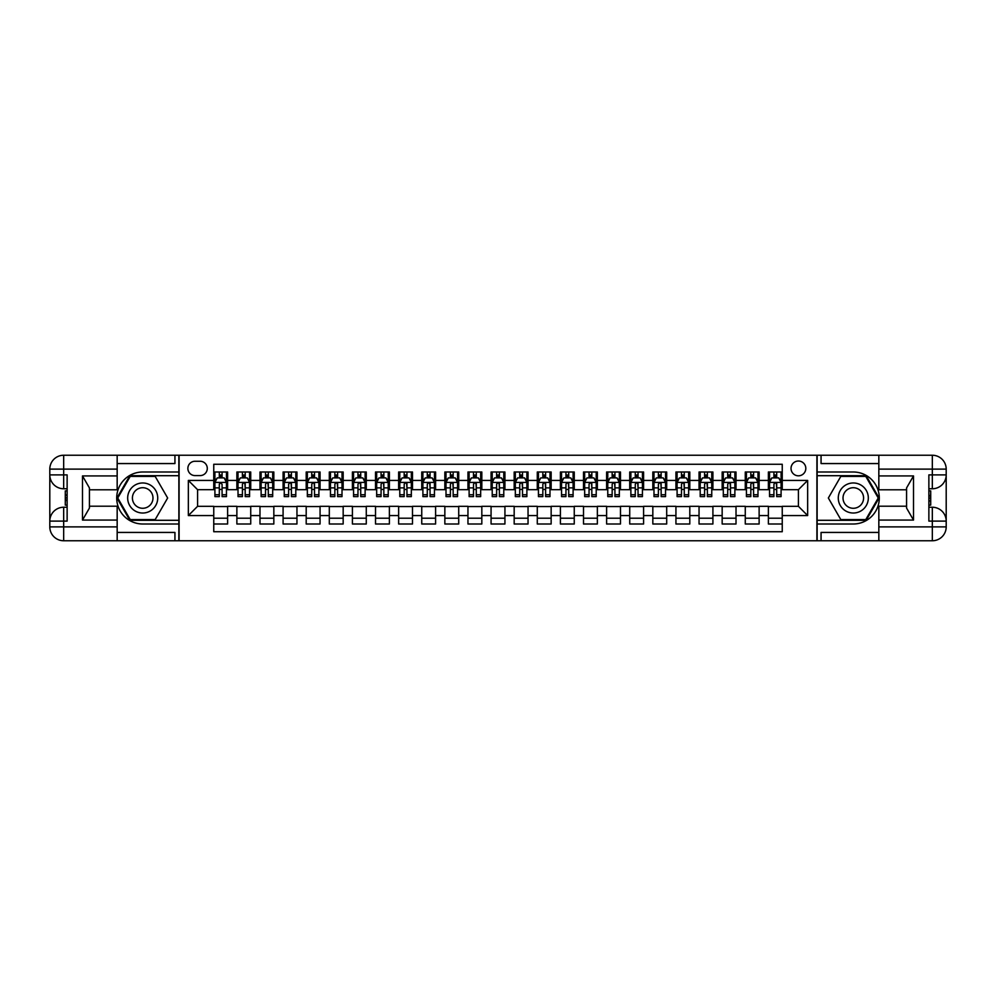 <?xml version="1.0" encoding="UTF-8"?>
<svg xmlns="http://www.w3.org/2000/svg" width="996" height="996" viewBox="0 0 996 996"><rect width="100%" height="100%" fill="white"/><g stroke="black" fill="none" stroke-linecap="round" stroke-linejoin="round"><path stroke-width="1.49" d="M798.418 461.024A7.395 7.395 0 0 0 791.023 468.419A7.395 7.395 0 0 0 798.418 475.814A7.395 7.395 0 0 0 805.814 468.419A7.395 7.395 0 0 0 798.418 461.024M117.167 532.437L174.935 532.437L174.935 540.753L878.833 540.753L878.833 526.884L932.331 526.884L932.331 521.107L928.87 521.107L928.87 474.893L932.331 474.893L932.331 469.116L878.833 469.116L878.833 475.926L913.506 475.926L913.506 520.074L906.572 508.06L906.572 487.94L913.506 475.926M782.246 472.004L768.377 472.004L768.377 480.433L759.126 480.433L759.126 489.683L768.377 489.683L768.377 480.433M759.126 480.433L759.126 472.004L745.269 472.004L745.269 480.433L736.019 480.433L736.019 489.683L745.269 489.683L745.269 480.433M736.019 480.433L736.019 472.004L722.162 472.004L722.162 480.433L712.912 480.433L712.912 489.683L722.162 489.683L722.162 480.433M712.912 480.433L712.912 472.004L699.043 472.004L699.043 480.433L689.805 480.433L689.805 489.683L699.043 489.683L699.043 480.433M689.805 480.433L689.805 472.004L675.935 472.004L675.935 480.433L666.698 480.433L666.698 489.683L675.935 489.683L675.935 480.433M666.698 480.433L666.698 472.004L652.828 472.004L652.828 480.433L643.59 480.433L643.59 489.683L652.828 489.683L652.828 480.433M643.59 480.433L643.59 472.004L629.721 472.004L629.721 480.433L620.483 480.433L620.483 489.683L629.721 489.683L629.721 480.433M620.483 480.433L620.483 472.004L606.614 472.004L606.614 480.433L597.363 480.433L597.363 489.683L606.614 489.683L606.614 480.433M597.363 480.433L597.363 472.004L583.507 472.004L583.507 480.433L574.256 480.433L574.256 489.683L583.507 489.683L583.507 480.433M574.256 480.433L574.256 472.004L560.399 472.004L560.399 480.433L551.149 480.433L551.149 489.683L560.399 489.683L560.399 480.433M551.149 480.433L551.149 472.004L537.28 472.004L537.28 480.433L528.042 480.433L528.042 489.683L537.28 489.683L537.28 480.433M528.042 480.433L528.042 472.004L514.173 472.004L514.173 480.433L504.935 480.433L504.935 489.683L514.173 489.683L514.173 480.433M504.935 480.433L504.935 472.004L491.065 472.004L491.065 480.433L481.827 480.433L481.827 489.683L491.065 489.683L491.065 480.433M481.827 480.433L481.827 472.004L467.958 472.004L467.958 480.433L458.72 480.433L458.72 489.683L467.958 489.683L467.958 480.433M458.72 480.433L458.72 472.004L444.851 472.004L444.851 480.433L435.601 480.433L435.601 489.683L444.851 489.683L444.851 480.433M435.601 480.433L435.601 472.004L421.744 472.004L421.744 480.433L412.493 480.433L412.493 489.683L421.744 489.683L421.744 480.433M412.493 480.433L412.493 472.004L398.637 472.004L398.637 480.433L389.386 480.433L389.386 489.683L398.637 489.683L398.637 480.433M389.386 480.433L389.386 472.004L375.517 472.004L375.517 480.433L366.279 480.433L366.279 489.683L375.517 489.683L375.517 480.433M366.279 480.433L366.279 472.004L352.41 472.004L352.41 480.433L343.172 480.433L343.172 489.683L352.41 489.683L352.41 480.433M343.172 480.433L343.172 472.004L329.303 472.004L329.303 480.433L320.065 480.433L320.065 489.683L329.303 489.683L329.303 480.433M320.065 480.433L320.065 472.004L306.195 472.004L306.195 480.433L296.957 480.433L296.957 489.683L306.195 489.683L306.195 480.433M296.957 480.433L296.957 472.004L283.088 472.004L283.088 480.433L273.838 480.433L273.838 489.683L283.088 489.683L283.088 480.433M273.838 480.433L273.838 472.004L259.981 472.004L259.981 480.433L250.731 480.433L250.731 489.683L259.981 489.683L259.981 480.433M250.731 480.433L250.731 472.004L236.874 472.004L236.874 489.683L227.623 489.683L227.623 472.004L213.754 472.004M213.754 523.996L227.623 523.996L227.623 506.317L236.874 506.317L236.874 523.996L250.731 523.996L250.731 506.317L259.981 506.317L259.981 515.567L250.731 515.567M259.981 515.567L259.981 523.996L273.838 523.996L273.838 506.317L283.088 506.317L283.088 515.567L273.838 515.567M283.088 515.567L283.088 523.996L296.957 523.996L296.957 506.317L306.195 506.317L306.195 515.567L296.957 515.567M306.195 515.567L306.195 523.996L320.065 523.996L320.065 506.317L329.303 506.317L329.303 515.567L320.065 515.567M329.303 515.567L329.303 523.996L343.172 523.996L343.172 506.317L352.41 506.317L352.41 515.567L343.172 515.567M352.41 515.567L352.41 523.996L366.279 523.996L366.279 506.317L375.517 506.317L375.517 515.567L366.279 515.567M375.517 515.567L375.517 523.996L389.386 523.996L389.386 506.317L398.637 506.317L398.637 515.567L389.386 515.567M398.637 515.567L398.637 523.996L412.493 523.996L412.493 506.317L421.744 506.317L421.744 515.567L412.493 515.567M421.744 515.567L421.744 523.996L435.601 523.996L435.601 506.317L444.851 506.317L444.851 515.567L435.601 515.567M444.851 515.567L444.851 523.996L458.72 523.996L458.72 506.317L467.958 506.317L467.958 515.567L458.72 515.567M467.958 515.567L467.958 523.996L481.827 523.996L481.827 506.317L491.065 506.317L491.065 515.567L481.827 515.567M491.065 515.567L491.065 523.996L504.935 523.996L504.935 506.317L514.173 506.317L514.173 515.567L504.935 515.567M514.173 515.567L514.173 523.996L528.042 523.996L528.042 506.317L537.28 506.317L537.28 515.567L528.042 515.567M537.28 515.567L537.28 523.996L551.149 523.996L551.149 506.317L560.399 506.317L560.399 515.567L551.149 515.567M560.399 515.567L560.399 523.996L574.256 523.996L574.256 506.317L583.507 506.317L583.507 515.567L574.256 515.567M583.507 515.567L583.507 523.996L597.363 523.996L597.363 506.317L606.614 506.317L606.614 515.567L597.363 515.567M606.614 515.567L606.614 523.996L620.483 523.996L620.483 506.317L629.721 506.317L629.721 515.567L620.483 515.567M629.721 515.567L629.721 523.996L643.59 523.996L643.59 506.317L652.828 506.317L652.828 515.567L643.59 515.567M652.828 515.567L652.828 523.996L666.698 523.996L666.698 506.317L675.935 506.317L675.935 515.567L666.698 515.567M675.935 515.567L675.935 523.996L689.805 523.996L689.805 506.317L699.043 506.317L699.043 515.567L689.805 515.567M699.043 515.567L699.043 523.996L712.912 523.996L712.912 506.317L722.162 506.317L722.162 515.567L712.912 515.567M722.162 515.567L722.162 523.996L736.019 523.996L736.019 506.317L745.269 506.317L745.269 515.567L736.019 515.567M745.269 515.567L745.269 523.996L759.126 523.996L759.126 506.317L768.377 506.317L768.377 515.567L759.126 515.567M195.042 475.59L200.121 475.59A7.159 7.159 0 0 0 207.293 468.419A7.159 7.159 0 0 0 200.121 461.26L195.042 461.26A7.159 7.159 0 0 0 187.871 468.419A7.159 7.159 0 0 0 195.042 475.59M878.833 463.563L821.065 463.563L821.065 455.247L816.907 455.247L816.907 540.753M816.907 455.247L117.167 455.247L117.167 469.116L63.669 469.116L63.669 474.893L67.13 474.893L67.13 521.107L63.669 521.107L63.669 526.884L117.167 526.884L117.167 520.074L82.494 520.074L82.494 475.926L89.428 487.94L89.428 508.06L82.494 520.074M179.093 540.753L179.093 455.247M782.246 480.433L782.246 464.261L213.754 464.261L213.754 489.683L197.582 489.683L197.582 506.317L213.754 506.317L213.754 531.74L782.246 531.74L782.246 506.317L798.418 506.317L798.418 489.683L782.246 489.683L782.246 480.433L807.656 480.433L807.656 515.567L782.246 515.567M213.754 515.567L188.344 515.567L188.344 480.433L213.754 480.433M768.377 515.567L768.377 523.996L782.246 523.996M213.754 477.781L214.912 477.781M219.307 477.781L222.083 477.781M226.466 477.781L227.623 477.781M213.754 489.447L214.912 489.447M219.307 489.447L222.083 489.447M226.466 489.447L227.623 489.447M213.754 506.553L227.623 506.553M213.754 518.219L227.623 518.219M236.874 489.447L238.019 489.447M242.414 489.447L245.19 489.447M249.573 489.447L250.731 489.447M236.874 477.781L238.019 477.781M242.414 477.781L245.19 477.781M249.573 477.781L250.731 477.781M236.874 506.553L250.731 506.553M236.874 518.219L250.731 518.219M259.981 506.553L273.838 506.553M259.981 518.219L273.838 518.219M259.981 477.781L261.126 477.781M265.521 477.781L268.298 477.781M272.692 477.781L273.838 477.781M259.981 489.447L261.126 489.447M265.521 489.447L268.298 489.447M272.692 489.447L273.838 489.447M283.088 506.553L296.957 506.553M283.088 518.219L296.957 518.219M283.088 477.781L284.246 477.781M288.628 477.781L291.405 477.781M295.8 477.781L296.957 477.781M283.088 489.447L284.246 489.447M288.628 489.447L291.405 489.447M295.8 489.447L296.957 489.447M306.195 506.553L320.065 506.553M306.195 518.219L320.065 518.219M306.195 477.781L307.353 477.781M311.736 477.781L314.512 477.781M318.907 477.781L320.065 477.781M306.195 489.447L307.353 489.447M311.736 489.447L314.512 489.447M318.907 489.447L320.065 489.447M329.303 506.553L343.172 506.553M329.303 518.219L343.172 518.219M329.303 477.781L330.46 477.781M334.855 477.781L337.619 477.781M342.014 477.781L343.172 477.781M329.303 489.447L330.46 489.447M334.855 489.447L337.619 489.447M342.014 489.447L343.172 489.447M352.41 506.553L366.279 506.553M352.41 518.219L366.279 518.219M352.41 477.781L353.568 477.781M357.962 477.781L360.726 477.781M365.121 477.781L366.279 477.781M352.41 489.447L353.568 489.447M357.962 489.447L360.726 489.447M365.121 489.447L366.279 489.447M375.517 506.553L389.386 506.553M375.517 518.219L389.386 518.219M375.517 477.781L376.675 477.781M381.07 477.781L383.846 477.781M388.228 477.781L389.386 477.781M375.517 489.447L376.675 489.447M381.07 489.447L383.846 489.447M388.228 489.447L389.386 489.447M398.637 506.553L412.493 506.553M398.637 518.219L412.493 518.219M398.637 477.781L399.782 477.781M404.177 477.781L406.953 477.781M411.336 477.781L412.493 477.781M398.637 489.447L399.782 489.447M404.177 489.447L406.953 489.447M411.336 489.447L412.493 489.447M421.744 506.553L435.601 506.553M421.744 518.219L435.601 518.219M421.744 477.781L422.902 477.781M427.284 477.781L430.06 477.781M434.455 477.781L435.601 477.781M421.744 489.447L422.902 489.447M427.284 489.447L430.06 489.447M434.455 489.447L435.601 489.447M444.851 506.553L458.72 506.553M444.851 518.219L458.72 518.219M444.851 477.781L446.009 477.781M450.391 477.781L453.168 477.781M457.562 477.781L458.72 477.781M444.851 489.447L446.009 489.447M450.391 489.447L453.168 489.447M457.562 489.447L458.72 489.447M467.958 506.553L481.827 506.553M467.958 518.219L481.827 518.219M467.958 477.781L469.116 477.781M473.498 477.781L476.275 477.781M480.67 477.781L481.827 477.781M467.958 489.447L469.116 489.447M473.498 489.447L476.275 489.447M480.67 489.447L481.827 489.447M491.065 506.553L504.935 506.553M491.065 518.219L504.935 518.219M491.065 477.781L492.223 477.781M496.618 477.781L499.382 477.781M503.777 477.781L504.935 477.781M491.065 489.447L492.223 489.447M496.618 489.447L499.382 489.447M503.777 489.447L504.935 489.447M514.173 506.553L528.042 506.553M514.173 518.219L528.042 518.219M514.173 477.781L515.33 477.781M519.725 477.781L522.502 477.781M526.884 477.781L528.042 477.781M514.173 489.447L515.33 489.447M519.725 489.447L522.502 489.447M526.884 489.447L528.042 489.447M537.28 506.553L551.149 506.553M537.28 518.219L551.149 518.219M537.28 477.781L538.438 477.781M542.832 477.781L545.609 477.781M549.991 477.781L551.149 477.781M537.28 489.447L538.438 489.447M542.832 489.447L545.609 489.447M549.991 489.447L551.149 489.447M560.399 506.553L574.256 506.553M560.399 518.219L574.256 518.219M560.399 477.781L561.545 477.781M565.94 477.781L568.716 477.781M573.098 477.781L574.256 477.781M560.399 489.447L561.545 489.447M565.94 489.447L568.716 489.447M573.098 489.447L574.256 489.447M583.507 506.553L597.363 506.553M583.507 518.219L597.363 518.219M583.507 477.781L584.664 477.781M589.047 477.781L591.823 477.781M596.218 477.781L597.363 477.781M583.507 489.447L584.664 489.447M589.047 489.447L591.823 489.447M596.218 489.447L597.363 489.447M606.614 506.553L620.483 506.553M606.614 518.219L620.483 518.219M606.614 477.781L607.772 477.781M612.154 477.781L614.93 477.781M619.325 477.781L620.483 477.781M606.614 489.447L607.772 489.447M612.154 489.447L614.93 489.447M619.325 489.447L620.483 489.447M629.721 506.553L643.59 506.553M629.721 518.219L643.59 518.219M629.721 477.781L630.879 477.781M635.274 477.781L638.038 477.781M642.432 477.781L643.59 477.781M629.721 489.447L630.879 489.447M635.274 489.447L638.038 489.447M642.432 489.447L643.59 489.447M652.828 506.553L666.698 506.553M652.828 518.219L666.698 518.219M652.828 477.781L653.986 477.781M658.381 477.781L661.145 477.781M665.54 477.781L666.698 477.781M652.828 489.447L653.986 489.447M658.381 489.447L661.145 489.447M665.54 489.447L666.698 489.447M675.935 506.553L689.805 506.553M675.935 518.219L689.805 518.219M675.935 477.781L677.093 477.781M681.488 477.781L684.264 477.781M688.647 477.781L689.805 477.781M675.935 489.447L677.093 489.447M681.488 489.447L684.264 489.447M688.647 489.447L689.805 489.447M699.043 506.553L712.912 506.553M699.043 518.219L712.912 518.219M699.043 477.781L700.2 477.781M704.595 477.781L707.372 477.781M711.754 477.781L712.912 477.781M699.043 489.447L700.2 489.447M704.595 489.447L707.372 489.447M711.754 489.447L712.912 489.447M722.162 506.553L736.019 506.553M722.162 518.219L736.019 518.219M722.162 477.781L723.308 477.781M727.703 477.781L730.479 477.781M734.874 477.781L736.019 477.781M722.162 489.447L723.308 489.447M727.703 489.447L730.479 489.447M734.874 489.447L736.019 489.447M745.269 506.553L759.126 506.553M745.269 518.219L759.126 518.219M745.269 477.781L746.427 477.781M750.81 477.781L753.586 477.781M757.981 477.781L759.126 477.781M745.269 489.447L746.427 489.447M750.81 489.447L753.586 489.447M757.981 489.447L759.126 489.447M768.377 506.553L782.246 506.553M768.377 518.219L782.246 518.219M768.377 477.781L769.535 477.781M773.917 477.781L776.693 477.781M781.088 477.781L782.246 477.781M768.377 489.447L769.535 489.447M773.917 489.447L776.693 489.447M781.088 489.447L782.246 489.447M197.582 489.683L188.344 480.433M197.582 506.317L188.344 515.567M807.656 480.433L798.418 489.683M807.656 515.567L798.418 506.317M222.083 475.005L219.307 475.005M226.466 494.726L222.083 494.726L222.083 496.618L226.466 496.618L226.466 482.512L224.162 477.893L217.228 477.893L214.912 482.512L214.912 496.618L219.307 496.618L219.307 494.726L214.912 494.726M214.912 482.512L214.912 472.004M226.466 482.512L226.466 472.004M219.307 477.893L219.307 472.004M222.083 472.004L222.083 477.893M222.083 494.726L222.083 484.255L220.539 482.873L219.319 484.056L219.307 494.726M150.209 484.99A15.015 15.015 0 0 0 129.692 490.493A15.015 15.015 0 0 0 135.182 511.01A15.015 15.015 0 0 0 155.712 505.507A15.015 15.015 0 0 0 150.209 484.99M147.844 489.098A10.284 10.284 0 0 0 133.788 492.858A10.284 10.284 0 0 0 137.56 506.902A10.284 10.284 0 0 0 151.604 503.142A10.284 10.284 0 0 0 147.844 489.098M155.177 519.601L130.227 519.601L117.752 498L130.227 476.399L155.177 476.399L167.652 498L155.177 519.601M860.818 484.99A15.015 15.015 0 0 0 840.288 490.493A15.015 15.015 0 0 0 845.791 511.01A15.015 15.015 0 0 0 866.308 505.507A15.015 15.015 0 0 0 860.818 484.99M858.44 489.098A10.284 10.284 0 0 0 844.396 492.858A10.284 10.284 0 0 0 848.156 506.902A10.284 10.284 0 0 0 862.212 503.142A10.284 10.284 0 0 0 858.44 489.098M865.773 519.601L840.823 519.601L828.348 498L840.823 476.399L865.773 476.399L878.248 498L865.773 519.601M178.869 455.247L178.869 472.004L142.702 472.004A25.996 25.996 0 0 0 116.706 498A25.996 25.996 0 0 0 142.702 523.996L178.869 523.996L178.869 540.753M82.494 475.926L117.167 475.926L117.167 469.116M117.167 475.926L117.167 489.795L89.428 489.795M117.167 526.884L117.167 540.753L63.669 540.753A13.869 13.869 0 0 1 49.8 526.884L49.8 469.116A13.869 13.869 0 0 1 63.669 455.247L117.167 455.247M178.869 472.004L178.869 475.702L129.829 475.702L116.943 498L129.829 520.298L178.869 520.298L178.869 475.702M178.869 520.298L178.869 523.996M89.428 506.205L117.167 506.205L117.167 520.074M174.935 540.753L117.167 540.753M49.8 521.107A13.869 13.869 0 0 1 63.669 507.238A13.869 13.869 0 0 0 49.8 521.107L63.669 521.107L63.669 507.238L67.13 507.238M67.13 488.762L63.669 488.762L63.669 474.893L49.8 474.893A13.869 13.869 0 0 0 63.669 488.762A13.869 13.869 0 0 1 49.8 474.893M174.935 455.247L174.935 463.563L117.167 463.563M67.13 490.891L65.288 490.891L65.288 500.042L67.13 500.042M65.288 497.888L67.13 497.888M65.288 495.336L67.13 495.336M65.288 494.925L67.13 494.925M65.288 500.042L65.288 505.109L67.13 505.109M65.288 500.49L67.13 500.49M817.131 540.753L817.131 523.996L853.298 523.996A25.996 25.996 0 0 0 879.294 498A25.996 25.996 0 0 0 853.298 472.004L817.131 472.004L817.131 455.247M913.506 520.074L878.833 520.074L878.833 526.884M878.833 520.074L878.833 506.205L906.572 506.205M878.833 469.116L878.833 455.247L932.331 455.247A13.869 13.869 0 0 1 946.2 469.116L946.2 526.884A13.869 13.869 0 0 1 932.331 540.753L878.833 540.753M817.131 523.996L817.131 520.298L866.171 520.298L879.057 498L866.171 475.702L817.131 475.702L817.131 520.298M817.131 475.702L817.131 472.004M906.572 489.795L878.833 489.795L878.833 475.926M821.065 455.247L878.833 455.247M946.2 474.893A13.869 13.869 0 0 1 932.331 488.762A13.869 13.869 0 0 0 946.2 474.893L932.331 474.893L932.331 488.762L928.87 488.762M928.87 507.238L932.331 507.238L932.331 521.107L946.2 521.107A13.869 13.869 0 0 0 932.331 507.238A13.869 13.869 0 0 1 946.2 521.107M821.065 540.753L821.065 532.437L878.833 532.437M928.87 505.109L930.712 505.109L930.712 495.958L928.87 495.958M930.712 498.112L928.87 498.112M930.712 500.664L928.87 500.664M930.712 501.075L928.87 501.075M930.712 495.958L930.712 490.891L928.87 490.891M930.712 495.51L928.87 495.51M245.19 472.004L245.19 477.893L245.19 475.005L242.414 475.005M249.573 494.726L245.19 494.726L245.19 496.618L249.573 496.618L249.573 482.512L247.269 477.893L240.335 477.893L238.019 482.512L238.019 487.878L238.019 472.004M238.019 492.049L238.019 493.605M238.019 479.213L238.019 475.005M238.019 494.726L238.019 496.618L242.414 496.618L242.414 494.726L238.019 494.726L238.019 487.878L242.414 487.878L242.414 492.049M249.573 479.213L249.573 475.005M245.19 494.726L245.19 487.878L249.573 487.878L249.573 472.004M242.414 477.893L242.414 472.004M245.19 492.049L245.19 493.605M242.414 494.726L242.426 484.056L243.659 482.873L244.879 483.384L245.19 487.878L245.19 482.4M268.298 472.004L268.298 477.893L268.298 475.005L265.521 475.005M272.692 494.726L268.298 494.726L268.298 496.618L272.692 496.618L272.692 482.512L270.377 477.893L263.442 477.893L261.126 482.512L261.126 487.878L261.126 472.004M261.126 492.049L261.126 493.605M261.126 479.213L261.126 475.005M261.126 494.726L261.126 496.618L265.521 496.618L265.521 494.726L261.126 494.726L261.126 487.878L265.521 487.878L265.521 492.049M272.692 479.213L272.692 475.005M268.298 494.726L268.298 487.878L272.692 487.878L272.692 472.004M265.521 477.893L265.521 472.004M268.298 492.049L268.298 493.605M265.521 494.726L265.534 484.056L266.766 482.873L267.999 483.384L268.298 487.878L268.298 482.4M291.405 472.004L291.405 477.893L291.405 475.005L288.628 475.005M295.8 494.726L291.405 494.726L291.405 496.618L295.8 496.618L295.8 482.512L293.484 477.893L286.549 477.893L284.246 482.512L284.246 487.878L284.246 472.004M284.246 492.049L284.246 493.605M284.246 479.213L284.246 475.005M284.246 494.726L284.246 496.618L288.628 496.618L288.628 494.726L284.246 494.726L284.246 487.878L288.628 487.878L288.628 492.049M295.8 479.213L295.8 475.005M291.405 494.726L291.405 487.878L295.8 487.878L295.8 472.004M288.628 477.893L288.628 472.004M291.405 492.049L291.405 493.605M288.628 494.726L288.641 484.056L289.873 482.873L291.106 483.384L291.405 487.878L291.405 482.4M314.512 472.004L314.512 477.893L314.512 475.005L311.736 475.005M318.907 494.726L314.512 494.726L314.512 496.618L318.907 496.618L318.907 482.512L316.591 477.893L309.656 477.893L307.353 482.512L307.353 487.878L307.353 472.004M307.353 492.049L307.353 493.605M307.353 479.213L307.353 475.005M307.353 494.726L307.353 496.618L311.736 496.618L311.736 494.726L307.353 494.726L307.353 487.878L311.736 487.878L311.736 492.049M318.907 479.213L318.907 475.005M314.512 494.726L314.512 487.878L318.907 487.878L318.907 472.004M311.736 477.893L311.736 472.004M314.512 492.049L314.512 493.605M311.736 494.726L311.76 484.056L312.981 482.873L314.213 483.384L314.512 487.878L314.512 482.4M337.619 472.004L337.619 477.893L337.619 475.005L334.855 475.005M342.014 494.726L337.619 494.726L337.619 496.618L342.014 496.618L342.014 482.512L339.698 477.893L332.776 477.893L330.46 482.512L330.46 487.878L330.46 472.004M330.46 492.049L330.46 493.605M330.46 479.213L330.46 475.005M330.46 494.726L330.46 496.618L334.855 496.618L334.855 494.726L330.46 494.726L330.46 487.878L334.855 487.878L334.855 492.049M342.014 479.213L342.014 475.005M337.619 494.726L337.619 487.878L342.014 487.878L342.014 472.004M334.855 477.893L334.855 472.004M337.619 492.049L337.619 493.605M334.855 494.726L334.868 484.056L336.088 482.873L337.32 483.384L337.619 487.878L337.619 482.4M360.726 472.004L360.726 477.893L360.726 475.005L357.962 475.005M365.121 494.726L360.726 494.726L360.726 496.618L365.121 496.618L365.121 482.512L362.818 477.893L355.883 477.893L353.568 482.512L353.568 487.878L353.568 472.004M353.568 492.049L353.568 493.605M353.568 479.213L353.568 475.005M353.568 494.726L353.568 496.618L357.962 496.618L357.962 494.726L353.568 494.726L353.568 487.878L357.962 487.878L357.962 492.049M365.121 479.213L365.121 475.005M360.726 494.726L360.726 487.878L365.121 487.878L365.121 472.004M357.962 477.893L357.962 472.004M360.726 492.049L360.726 493.605M357.962 494.726L357.975 484.056L359.195 482.873L360.428 483.384L360.726 487.878L360.726 482.4M383.846 472.004L383.846 477.893L383.846 475.005L381.07 475.005M388.228 494.726L383.846 494.726L383.846 496.618L388.228 496.618L388.228 482.512L385.925 477.893L378.99 477.893L376.675 482.512L376.675 487.878L376.675 472.004M376.675 492.049L376.675 493.605M376.675 479.213L376.675 475.005M376.675 494.726L376.675 496.618L381.07 496.618L381.07 494.726L376.675 494.726L376.675 487.878L381.07 487.878L381.07 492.049M388.228 479.213L388.228 475.005M383.846 494.726L383.846 487.878L388.228 487.878L388.228 472.004M381.07 477.893L381.07 472.004M383.846 492.049L383.846 493.605M381.07 494.726L381.082 484.056L382.315 482.873L383.535 483.384L383.846 487.878L383.846 482.4M406.953 472.004L406.953 477.893L406.953 475.005L404.177 475.005M411.336 494.726L406.953 494.726L406.953 496.618L411.336 496.618L411.336 482.512L409.032 477.893L402.098 477.893L399.782 482.512L399.782 487.878L399.782 472.004M399.782 492.049L399.782 493.605M399.782 479.213L399.782 475.005M399.782 494.726L399.782 496.618L404.177 496.618L404.177 494.726L399.782 494.726L399.782 487.878L404.177 487.878L404.177 492.049M411.336 479.213L411.336 475.005M406.953 494.726L406.953 487.878L411.336 487.878L411.336 472.004M404.177 477.893L404.177 472.004M406.953 492.049L406.953 493.605M404.177 494.726L404.189 484.056L405.422 482.873L406.642 483.384L406.953 487.878L406.953 482.4M430.06 472.004L430.06 477.893L430.06 475.005L427.284 475.005M434.455 494.726L430.06 494.726L430.06 496.618L434.455 496.618L434.455 482.512L432.14 477.893L425.205 477.893L422.902 482.512L422.902 487.878L422.902 472.004M422.902 492.049L422.902 493.605M422.902 479.213L422.902 475.005M422.902 494.726L422.902 496.618L427.284 496.618L427.284 494.726L422.902 494.726L422.902 487.878L427.284 487.878L427.284 492.049M434.455 479.213L434.455 475.005M430.06 494.726L430.06 487.878L434.455 487.878L434.455 472.004M427.284 477.893L427.284 472.004M430.06 492.049L430.06 493.605M427.284 494.726L427.296 484.056L428.529 482.873L429.762 483.384L430.06 487.878L430.06 482.4M453.168 472.004L453.168 477.893L453.168 475.005L450.391 475.005M457.562 494.726L453.168 494.726L453.168 496.618L457.562 496.618L457.562 482.512L455.247 477.893L448.312 477.893L446.009 482.512L446.009 487.878L446.009 472.004M446.009 492.049L446.009 493.605M446.009 479.213L446.009 475.005M446.009 494.726L446.009 496.618L450.391 496.618L450.391 494.726L446.009 494.726L446.009 487.878L450.391 487.878L450.391 492.049M457.562 479.213L457.562 475.005M453.168 494.726L453.168 487.878L457.562 487.878L457.562 472.004M450.391 477.893L450.391 472.004M453.168 492.049L453.168 493.605M450.391 494.726L450.404 484.056L451.636 482.873L452.869 483.384L453.168 487.878L453.168 482.4M476.275 472.004L476.275 477.893L476.275 475.005L473.498 475.005M480.67 494.726L476.275 494.726L476.275 496.618L480.67 496.618L480.67 482.512L478.354 477.893L471.419 477.893L469.116 482.512L469.116 487.878L469.116 472.004M469.116 492.049L469.116 493.605M469.116 479.213L469.116 475.005M469.116 494.726L469.116 496.618L473.498 496.618L473.498 494.726L469.116 494.726L469.116 487.878L473.498 487.878L473.498 492.049M480.67 479.213L480.67 475.005M476.275 494.726L476.275 487.878L480.67 487.878L480.67 472.004M473.498 477.893L473.498 472.004M476.275 492.049L476.275 493.605M473.498 494.726L473.523 484.056L474.743 482.873L475.976 483.384L476.275 487.878L476.275 482.4M499.382 472.004L499.382 477.893L499.382 475.005L496.618 475.005M503.777 494.726L499.382 494.726L499.382 496.618L503.777 496.618L503.777 482.512L501.461 477.893L494.539 477.893L492.223 482.512L492.223 487.878L492.223 472.004M492.223 492.049L492.223 493.605M492.223 479.213L492.223 475.005M492.223 494.726L492.223 496.618L496.618 496.618L496.618 494.726L492.223 494.726L492.223 487.878L496.618 487.878L496.618 492.049M503.777 479.213L503.777 475.005M499.382 494.726L499.382 487.878L503.777 487.878L503.777 472.004M496.618 477.893L496.618 472.004M499.382 492.049L499.382 493.605M496.618 494.726L496.631 484.056L497.851 482.873L499.083 483.384L499.382 487.878L499.382 482.4M522.502 472.004L522.502 477.893L522.502 475.005L519.725 475.005M526.884 494.726L522.502 494.726L522.502 496.618L526.884 496.618L526.884 482.512L524.581 477.893L517.646 477.893L515.33 482.512L515.33 487.878L515.33 472.004M515.33 492.049L515.33 493.605M515.33 479.213L515.33 475.005M515.33 494.726L515.33 496.618L519.725 496.618L519.725 494.726L515.33 494.726L515.33 487.878L519.725 487.878L519.725 492.049M526.884 479.213L526.884 475.005M522.502 494.726L522.502 487.878L526.884 487.878L526.884 472.004M519.725 477.893L519.725 472.004M522.502 492.049L522.502 493.605M519.725 494.726L519.738 484.056L520.958 482.873L522.19 483.384L522.502 487.878L522.502 482.4M545.609 472.004L545.609 477.893L545.609 475.005L542.832 475.005M549.991 494.726L545.609 494.726L545.609 496.618L549.991 496.618L549.991 482.512L547.688 477.893L540.753 477.893L538.438 482.512L538.438 487.878L538.438 472.004M538.438 492.049L538.438 493.605M538.438 479.213L538.438 475.005M538.438 494.726L538.438 496.618L542.832 496.618L542.832 494.726L538.438 494.726L538.438 487.878L542.832 487.878L542.832 492.049M549.991 479.213L549.991 475.005M545.609 494.726L545.609 487.878L549.991 487.878L549.991 472.004M542.832 477.893L542.832 472.004M545.609 492.049L545.609 493.605M542.832 494.726L542.845 484.056L544.077 482.873L545.298 483.384L545.609 487.878L545.609 482.4M568.716 472.004L568.716 477.893L568.716 475.005L565.94 475.005M573.098 494.726L568.716 494.726L568.716 496.618L573.098 496.618L573.098 482.512L570.795 477.893L563.861 477.893L561.545 482.512L561.545 487.878L561.545 472.004M561.545 492.049L561.545 493.605M561.545 479.213L561.545 475.005M561.545 494.726L561.545 496.618L565.94 496.618L565.94 494.726L561.545 494.726L561.545 487.878L565.94 487.878L565.94 492.049M573.098 479.213L573.098 475.005M568.716 494.726L568.716 487.878L573.098 487.878L573.098 472.004M565.94 477.893L565.94 472.004M568.716 492.049L568.716 493.605M565.94 494.726L565.952 484.056L567.185 482.873L568.417 483.384L568.716 487.878L568.716 482.4M591.823 472.004L591.823 477.893L591.823 475.005L589.047 475.005M596.218 494.726L591.823 494.726L591.823 496.618L596.218 496.618L596.218 482.512L593.902 477.893L586.968 477.893L584.664 482.512L584.664 487.878L584.664 472.004M584.664 492.049L584.664 493.605M584.664 479.213L584.664 475.005M584.664 494.726L584.664 496.618L589.047 496.618L589.047 494.726L584.664 494.726L584.664 487.878L589.047 487.878L589.047 492.049M596.218 479.213L596.218 475.005M591.823 494.726L591.823 487.878L596.218 487.878L596.218 472.004M589.047 477.893L589.047 472.004M591.823 492.049L591.823 493.605M589.047 494.726L589.059 484.056L590.292 482.873L591.524 483.384L591.823 487.878L591.823 482.4M614.93 472.004L614.93 477.893L614.93 475.005L612.154 475.005M619.325 494.726L614.93 494.726L614.93 496.618L619.325 496.618L619.325 482.512L617.01 477.893L610.075 477.893L607.772 482.512L607.772 487.878L607.772 472.004M607.772 492.049L607.772 493.605M607.772 479.213L607.772 475.005M607.772 494.726L607.772 496.618L612.154 496.618L612.154 494.726L607.772 494.726L607.772 487.878L612.154 487.878L612.154 492.049M619.325 479.213L619.325 475.005M614.93 494.726L614.93 487.878L619.325 487.878L619.325 472.004M612.154 477.893L612.154 472.004M614.93 492.049L614.93 493.605M612.154 494.726L612.167 484.056L613.399 482.873L614.632 483.384L614.93 487.878L614.93 482.4M638.038 472.004L638.038 477.893L638.038 475.005L635.274 475.005M642.432 494.726L638.038 494.726L638.038 496.618L642.432 496.618L642.432 482.512L640.117 477.893L633.182 477.893L630.879 482.512L630.879 487.878L630.879 472.004M630.879 492.049L630.879 493.605M630.879 479.213L630.879 475.005M630.879 494.726L630.879 496.618L635.274 496.618L635.274 494.726L630.879 494.726L630.879 487.878L635.274 487.878L635.274 492.049M642.432 479.213L642.432 475.005M638.038 494.726L638.038 487.878L642.432 487.878L642.432 472.004M635.274 477.893L635.274 472.004M638.038 492.049L638.038 493.605M635.274 494.726L635.286 484.056L636.506 482.873L637.739 483.384L638.038 487.878L638.038 482.4M661.145 472.004L661.145 477.893L661.145 475.005L658.381 475.005M665.54 494.726L661.145 494.726L661.145 496.618L665.54 496.618L665.54 482.512L663.224 477.893L656.302 477.893L653.986 482.512L653.986 487.878L653.986 472.004M653.986 492.049L653.986 493.605M653.986 479.213L653.986 475.005M653.986 494.726L653.986 496.618L658.381 496.618L658.381 494.726L653.986 494.726L653.986 487.878L658.381 487.878L658.381 492.049M665.54 479.213L665.54 475.005M661.145 494.726L661.145 487.878L665.54 487.878L665.54 472.004M658.381 477.893L658.381 472.004M661.145 492.049L661.145 493.605M658.381 494.726L658.393 484.056L659.613 482.873L660.846 483.384L661.145 487.878L661.145 482.4M684.264 472.004L684.264 477.893L684.264 475.005L681.488 475.005M688.647 494.726L684.264 494.726L684.264 496.618L688.647 496.618L688.647 482.512L686.344 477.893L679.409 477.893L677.093 482.512L677.093 487.878L677.093 472.004M677.093 492.049L677.093 493.605M677.093 479.213L677.093 475.005M677.093 494.726L677.093 496.618L681.488 496.618L681.488 494.726L677.093 494.726L677.093 487.878L681.488 487.878L681.488 492.049M688.647 479.213L688.647 475.005M684.264 494.726L684.264 487.878L688.647 487.878L688.647 472.004M681.488 477.893L681.488 472.004M684.264 492.049L684.264 493.605M681.488 494.726L681.501 484.056L682.721 482.873L683.953 483.384L684.264 487.878L684.264 482.4M707.372 472.004L707.372 477.893L707.372 475.005L704.595 475.005M711.754 494.726L707.372 494.726L707.372 496.618L711.754 496.618L711.754 482.512L709.451 477.893L702.516 477.893L700.2 482.512L700.2 487.878L700.2 472.004M700.2 492.049L700.2 493.605M700.2 479.213L700.2 475.005M700.2 494.726L700.2 496.618L704.595 496.618L704.595 494.726L700.2 494.726L700.2 487.878L704.595 487.878L704.595 492.049M711.754 479.213L711.754 475.005M707.372 494.726L707.372 487.878L711.754 487.878L711.754 472.004M704.595 477.893L704.595 472.004M707.372 492.049L707.372 493.605M704.595 494.726L704.608 484.056L705.84 482.873L707.06 483.384L707.372 487.878L707.372 482.4M730.479 472.004L730.479 477.893L730.479 475.005L727.703 475.005M734.874 494.726L730.479 494.726L730.479 496.618L734.874 496.618L734.874 482.512L732.558 477.893L725.623 477.893L723.308 482.512L723.308 487.878L723.308 472.004M723.308 492.049L723.308 493.605M723.308 479.213L723.308 475.005M723.308 494.726L723.308 496.618L727.703 496.618L727.703 494.726L723.308 494.726L723.308 487.878L727.703 487.878L727.703 492.049M734.874 479.213L734.874 475.005M730.479 494.726L730.479 487.878L734.874 487.878L734.874 472.004M727.703 477.893L727.703 472.004M730.479 492.049L730.479 493.605M727.703 494.726L727.715 484.056L728.948 482.873L730.18 483.384L730.479 487.878L730.479 482.4M753.586 472.004L753.586 477.893L753.586 475.005L750.81 475.005M757.981 494.726L753.586 494.726L753.586 496.618L757.981 496.618L757.981 482.512L755.665 477.893L748.731 477.893L746.427 482.512L746.427 487.878L746.427 472.004M746.427 492.049L746.427 493.605M746.427 479.213L746.427 475.005M746.427 494.726L746.427 496.618L750.81 496.618L750.81 494.726L746.427 494.726L746.427 487.878L750.81 487.878L750.81 492.049M757.981 479.213L757.981 475.005M753.586 494.726L753.586 487.878L757.981 487.878L757.981 472.004M750.81 477.893L750.81 472.004M753.586 492.049L753.586 493.605M750.81 494.726L750.822 484.056L752.055 482.873L753.287 483.384L753.586 487.878L753.586 482.4M776.693 472.004L776.693 477.893L776.693 475.005L773.917 475.005M781.088 494.726L776.693 494.726L776.693 496.618L781.088 496.618L781.088 482.512L778.772 477.893L771.838 477.893L769.535 482.512L769.535 487.878L769.535 472.004M769.535 492.049L769.535 493.605M769.535 479.213L769.535 475.005M769.535 494.726L769.535 496.618L773.917 496.618L773.917 494.726L769.535 494.726L769.535 487.878L773.917 487.878L773.917 492.049M781.088 479.213L781.088 475.005M776.693 494.726L776.693 487.878L781.088 487.878L781.088 472.004M773.917 477.893L773.917 472.004M776.693 492.049L776.693 493.605M773.917 494.726L773.929 484.056L775.162 482.873L776.394 483.384L776.693 487.878L776.693 482.4M236.874 515.567L227.623 515.567M236.874 480.433L227.623 480.433M226.416 482.4L214.974 482.4M214.912 479.163L216.593 479.163M224.797 479.163L226.466 479.163M219.307 487.878L214.912 487.878M226.466 487.878L222.083 487.878M222.083 476.474L219.307 476.474M63.669 455.247A13.869 13.869 0 0 0 49.8 469.116L63.669 469.116L63.669 455.247M63.669 540.753L63.669 526.884L49.8 526.884A13.869 13.869 0 0 0 63.669 540.753M932.331 540.753A13.869 13.869 0 0 0 946.2 526.884L932.331 526.884L932.331 540.753M932.331 455.247L932.331 469.116L946.2 469.116A13.869 13.869 0 0 0 932.331 455.247M249.523 482.4L238.081 482.4M238.019 479.163L239.7 479.163M247.904 479.163L249.573 479.163M245.19 476.474L242.414 476.474M272.63 482.4L261.189 482.4M261.126 479.163L262.807 479.163M271.012 479.163L272.692 479.163M268.298 476.474L265.521 476.474M295.737 482.4L284.296 482.4M284.246 479.163L285.914 479.163M294.119 479.163L295.8 479.163M291.405 476.474L288.628 476.474M318.845 482.4L307.403 482.4M307.353 479.163L309.021 479.163M317.226 479.163L318.907 479.163M314.512 476.474L311.736 476.474M341.952 482.4L330.523 482.4M330.46 479.163L332.129 479.163M340.333 479.163L342.014 479.163M337.619 476.474L334.855 476.474M365.071 482.4L353.63 482.4M353.568 479.163L355.248 479.163M363.453 479.163L365.121 479.163M360.726 476.474L357.962 476.474M388.179 482.4L376.737 482.4M376.675 479.163L378.356 479.163M386.56 479.163L388.228 479.163M383.846 476.474L381.07 476.474M411.286 482.4L399.844 482.4M399.782 479.163L401.463 479.163M409.667 479.163L411.336 479.163M406.953 476.474L404.177 476.474M434.393 482.4L422.951 482.4M422.902 479.163L424.57 479.163M432.774 479.163L434.455 479.163M430.06 476.474L427.284 476.474M457.5 482.4L446.059 482.4M446.009 479.163L447.677 479.163M455.882 479.163L457.562 479.163M453.168 476.474L450.391 476.474M480.607 482.4L469.166 482.4M469.116 479.163L470.784 479.163M478.989 479.163L480.67 479.163M476.275 476.474L473.498 476.474M503.715 482.4L492.285 482.4M492.223 479.163L493.904 479.163M502.096 479.163L503.777 479.163M499.382 476.474L496.618 476.474M526.834 482.4L515.393 482.4M515.33 479.163L517.011 479.163M525.216 479.163L526.884 479.163M522.502 476.474L519.725 476.474M549.941 482.4L538.5 482.4M538.438 479.163L540.118 479.163M548.323 479.163L549.991 479.163M545.609 476.474L542.832 476.474M573.049 482.4L561.607 482.4M561.545 479.163L563.226 479.163M571.43 479.163L573.098 479.163M568.716 476.474L565.94 476.474M596.156 482.4L584.714 482.4M584.664 479.163L586.333 479.163M594.537 479.163L596.218 479.163M591.823 476.474L589.047 476.474M619.263 482.4L607.821 482.4M607.772 479.163L609.44 479.163M617.645 479.163L619.325 479.163M614.93 476.474L612.154 476.474M642.37 482.4L630.929 482.4M630.879 479.163L632.547 479.163M640.752 479.163L642.432 479.163M638.038 476.474L635.274 476.474M665.477 482.4L654.048 482.4M653.986 479.163L655.667 479.163M663.871 479.163L665.54 479.163M661.145 476.474L658.381 476.474M688.597 482.4L677.156 482.4M677.093 479.163L678.774 479.163M686.979 479.163L688.647 479.163M684.264 476.474L681.488 476.474M711.704 482.4L700.263 482.4M700.2 479.163L701.881 479.163M710.086 479.163L711.754 479.163M707.372 476.474L704.595 476.474M734.811 482.4L723.37 482.4M723.308 479.163L724.988 479.163M733.193 479.163L734.874 479.163M730.479 476.474L727.703 476.474M757.919 482.4L746.477 482.4M746.427 479.163L748.096 479.163M756.3 479.163L757.981 479.163M753.586 476.474L750.81 476.474M781.026 482.4L769.584 482.4M769.535 479.163L771.203 479.163M779.407 479.163L781.088 479.163M776.693 476.474L773.917 476.474"/></g></svg>
